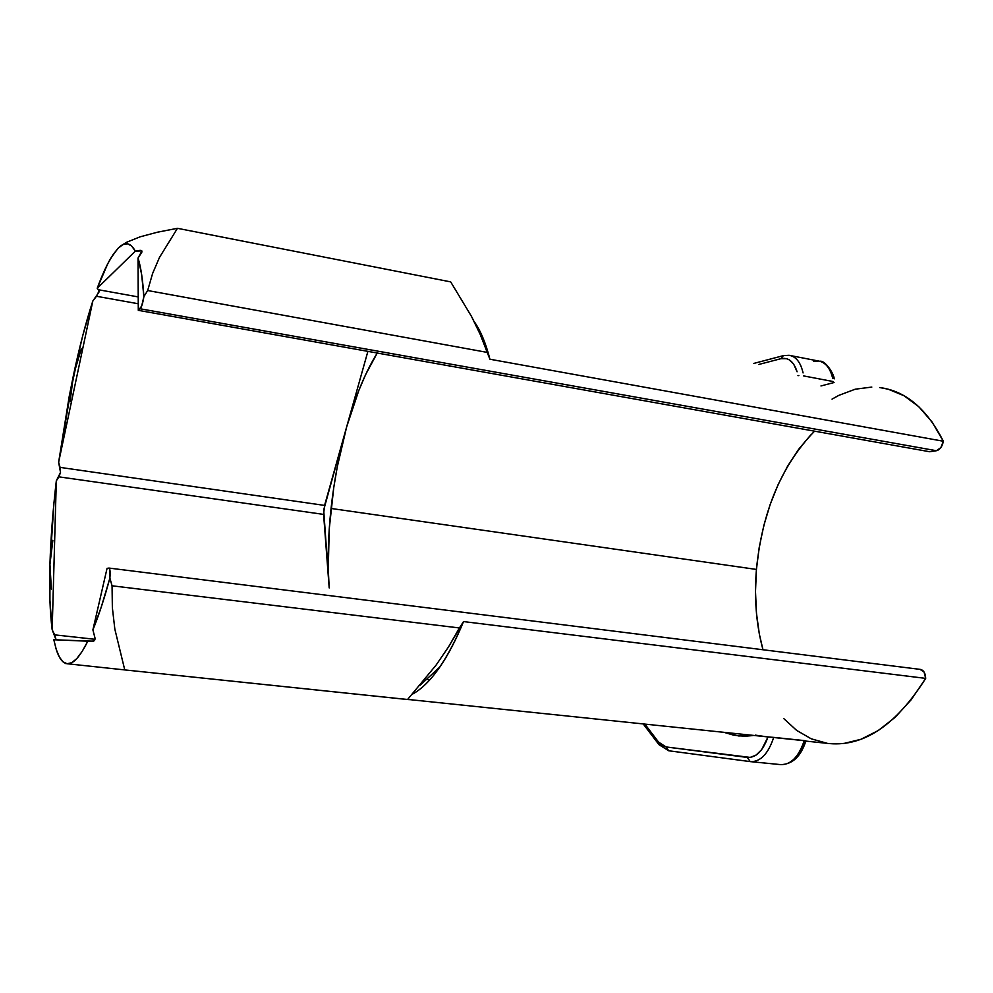 <?xml version="1.0" encoding="UTF-8"?>
<svg xmlns="http://www.w3.org/2000/svg" width="993" height="993" viewBox="0 0 993 993"><rect width="100%" height="100%" fill="white"/><g stroke="black" fill="none" stroke-linecap="round" stroke-linejoin="round"><path stroke-width="1.49" d="M50.854 552.195L49.935 564.421C50.742 538.417 52.865 510.551 56.316 480.835L60.511 472.407L58.637 462.254L69.212 396.418L73.445 375.329L70.044 401.656M485.354 344.062L471.501 316.432L450.685 281.888L177.462 228.316L450.685 281.888L471.501 316.432L480.178 334.356L489.921 359.23L485.354 344.062L474.058 321.372C480.5 330.421 485.788 343.044 489.921 359.23L943.35 441.24C926.779 408.756 905.566 390.857 879.699 387.555M810.747 434.946L798.645 449.295L787.747 465.903L778.214 484.373L770.208 504.357L763.853 525.446L759.235 547.267L756.43 569.436C754.072 598.134 756.256 624.907 762.972 649.745L759.322 634.006L756.467 613.202L755.499 591.543L756.43 569.436L331.054 508.466L756.43 569.436C762.202 511.395 781.541 465.332 814.459 431.26M56.042 639.827L52.17 629.699L56.316 480.835L52.17 629.699L49.923 600.256L49.935 564.421L53.982 502.669L56.316 480.835L58.922 476.851L323.594 514.399L329.192 587.93C327.38 563.192 328 536.716 331.054 508.466C334.157 480.227 339.358 453.031 346.656 426.891C355.084 396.989 365.312 372.313 377.34 352.863L365.685 374.46L358.771 390.584L346.656 426.891L367.944 351.187L346.656 426.891L337.272 466.884L333.747 487.613L329.217 529.195L328.273 569.188L329.192 587.93L323.693 509.98L346.656 426.891L324.574 505.412L60.089 467.393L58.637 462.254L73.445 375.329L82.729 335.696L92.833 300.991L58.637 462.254L92.833 300.991L98.89 292.252L99.151 290.738L97.227 288.293L107.778 263.691L112.979 254.754L118.03 248.324L122.871 244.613L127.414 243.769L131.585 245.929L135.309 251.179L97.227 288.293C101.894 275.595 106.512 265.392 111.104 257.696L118.018 248.337C124.783 241.336 130.542 242.292 135.309 251.179L139.467 250.447L141.9 251.03L138.039 258.043L141.627 274.378L143.873 296.646L141.664 306.08L138.288 310.337L138.039 258.043C140.869 266.98 142.818 279.852 143.873 296.646L147.672 290.527L152.612 273.46L159.463 257.472L177.462 228.316L157.328 232.225L140.075 236.843L126.781 242.193L121.22 245.581M805.757 740.89L798.645 753.414M834.07 382.516L820.975 385.954M755.4 735.143L767.974 737.005L761.643 749.653L756.17 755.028L750.261 757.423L666.005 746.935L662.058 745.433L658.558 742.081L644.978 724.257L658.558 742.081L658.967 744.651M758.789 364.468L780.821 358.709L786.555 358.684L789.199 359.814L793.73 364.257L797.081 371.779C793.792 361.489 788.38 357.132 780.821 358.709L783.378 355.631L780.821 358.709L758.789 364.468M725.039 732.648L733.839 735.217L744.452 736.26L753.004 735.577L738.755 735.974L725.039 732.648M805.82 741.101L829.577 743.596C864.22 746.575 896.269 724.84 925.699 678.38L463.52 621.581L459.399 627.961L112.06 585.796L109.875 578.125C110.384 571.968 110.074 568.617 108.932 568.07L107.058 568.368L92.895 629.885L95.03 638.139L94.732 640.051L92.026 641.379L53.821 639.753L56.055 648.814C58.885 658.111 62.559 663.088 67.09 663.734L124.758 669.915L114.84 629.128L112.358 607.629L112.06 585.796L109.875 578.125C104.228 598.903 98.568 616.156 92.895 629.885L107.058 568.368L109.218 568.195L109.826 569.572L109.875 578.125L101.398 606.661L92.895 629.885L95.03 638.139L94.732 640.051L93.677 641.155L87.905 641.019L82.183 651.396L76.759 658.632L71.707 662.716L67.09 663.734L62.969 661.797L59.357 657.018L56.303 649.608L53.821 639.753L87.905 641.019C79.986 656.882 73.048 664.454 67.09 663.734L124.758 669.915L114.84 629.128L112.358 607.629L112.06 585.796L459.399 627.961L448.501 646.952L436.051 665.161L407.54 699.531L124.758 669.915L409.302 699.68M52.84 540.329L49.935 564.421L51.375 589.134M81.265 348.94L73.445 375.329C79.366 347.277 85.832 322.502 92.833 300.991L96.495 296.274L138.25 303.759L96.495 296.274L99.151 290.738L97.227 288.293L135.309 251.179L141.825 250.894L139.467 250.447L140.795 250.373L141.9 251.03L141.813 252.259L138.039 258.043L138.288 310.337L140.174 308.786L936.424 450.723L929.696 451.741L138.288 310.337L929.696 451.741L936.424 450.723C939.961 449.767 942.258 446.602 943.35 441.24L940.818 447.657L936.424 450.723L140.174 308.786C141.614 307.147 142.843 303.101 143.873 296.646L147.672 290.527L152.612 273.46L159.463 257.472L177.462 228.316L157.328 232.225L140.075 236.843L126.781 242.193M879.686 387.543L888.214 389.206L904.002 395.723L918.748 406.671L932.017 421.926L943.35 441.24L489.921 359.23L487.178 352.391L147.672 290.527L487.178 352.391L481.444 337.285M66.183 663.572L65.377 663.498L66.183 663.572M449.792 365.747L449.978 366.479L449.792 365.747M407.54 699.531L436.051 665.161L448.501 646.952L463.52 621.581C447.297 660.308 430.254 684.5 412.393 694.157C421.479 689.328 430.652 680.255 439.899 666.936C448.253 654.809 456.122 639.691 463.52 621.581L925.699 678.38L911.14 699.792L895.152 717.306L878.271 730.538L860.981 739.288L843.765 743.496L829.44 743.583M407.651 699.407L805.894 740.865C800.954 756.356 792.6 764.287 780.858 764.635M827.057 743.273L811.244 738.817L796.647 730.401L783.651 718.485M832.035 399.124L838.911 395.338L855.258 389.194L871.829 387.071M920.077 669.394L924.086 672.038L925.699 678.38C925.439 673.155 923.664 670.163 920.374 669.406L920.077 669.394M76.821 362.035L71.211 388.499M118.03 248.324L115.461 251.676M56.092 639.765L54.677 634.862L94.968 639.306L54.677 634.862L52.17 629.699C49.923 612.184 49.178 590.425 49.935 564.421L50.122 576.71M138.226 296.919L98.754 289.795L138.226 296.919M324.574 505.412L323.594 514.399L58.922 476.851L60.511 472.407L60.089 467.393L324.574 505.412M813.54 361.315L818.53 361.005C825.493 362.222 830.235 368.093 832.767 378.594C830.21 367.993 825.406 362.135 818.369 360.993L789.063 355.295L783.427 355.618L789.063 355.295C795.939 356.4 800.606 362.271 803.076 372.921C800.643 362.371 796.014 356.499 789.212 355.308M803.598 375.913L833.313 381.56M805.162 740.691L804.256 740.579C798.744 756.803 790.912 764.809 780.783 764.622L780.759 764.622C790.9 764.833 798.732 756.815 804.256 740.579L773.721 737.377C768.247 753.737 760.551 761.83 750.634 761.656L750.547 761.643M797.962 375.652L798.844 375.565M660.544 745.383L658.992 744.663L658.558 742.081L666.005 746.935L668.711 750.77L666.005 746.935L747.307 757.436L750.212 761.606L747.307 757.436C755.983 757.858 762.872 751.043 767.974 737.005L773.286 737.34M668.773 750.77L750.1 761.594M750.286 761.619L750.658 761.656C760.564 761.817 768.259 753.724 773.721 737.377M429.882 679.758L426.456 679.386M481.195 333.859L479.855 333.611M420.225 685.158L439.899 666.936M108.982 568.07L920.374 669.406M668.711 750.77L750.224 761.606L780.759 764.622M834.232 378.867C833.872 373.492 824.997 360.087 819.858 361.266M753.625 363.475L782.782 355.792M658.682 744.278L643.327 724.083M658.992 744.663L668.661 750.758"/></g></svg>
